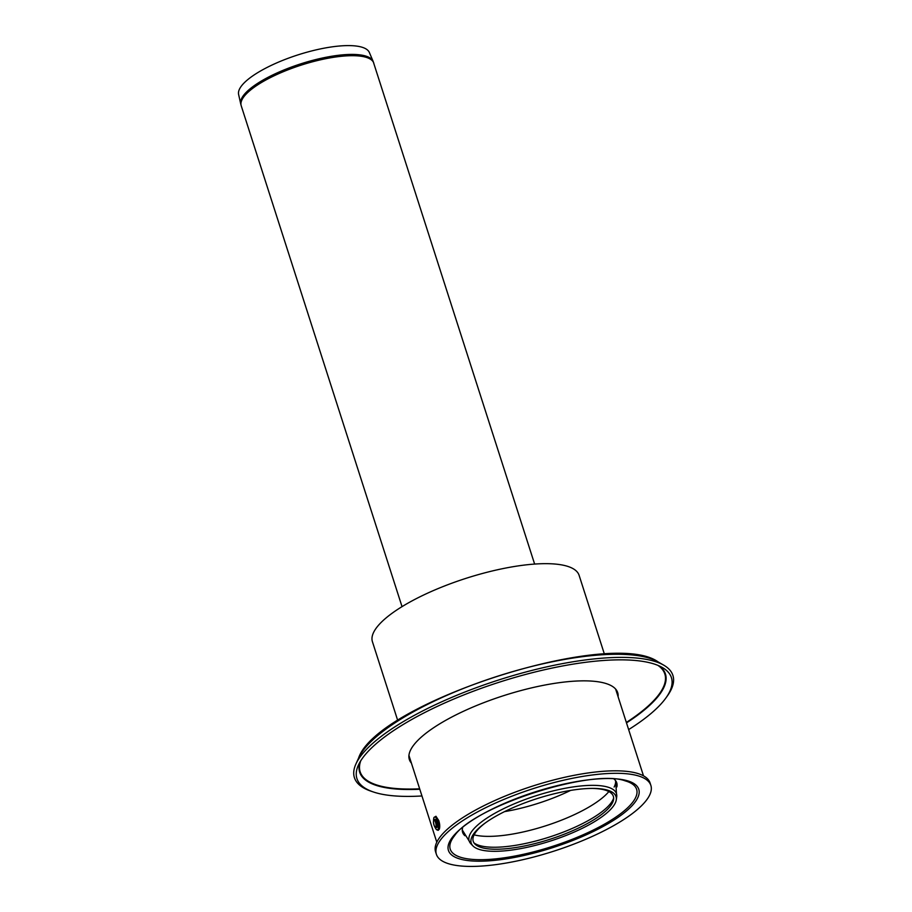 <?xml version="1.0" encoding="UTF-8"?>
<svg xmlns="http://www.w3.org/2000/svg" width="912" height="912" viewBox="0 0 912 912"><rect width="100%" height="100%" fill="white"/><g stroke="black" fill="none" stroke-linecap="round" stroke-linejoin="round"><path stroke-width="1.37" d="M435.184 819.409A4.093 1.311 78.1 0 1 437.304 823.148A4.093 1.311 78.1 0 1 436.859 827.423L436.232 827.56A4.093 1.311 -101.9 0 0 436.346 822.054A4.093 1.311 -101.9 0 0 434.545 819.535L435.184 819.409M615.532 780.569A80.552 23.552 -17.8 0 1 614.129 787.033M436.381 854.293L435.583 851.808A112.632 32.935 -17.8 0 1 532.756 786.03A112.632 32.935 -17.8 0 1 650.074 782.952L650.872 785.437A112.632 32.935 -17.8 0 1 648.033 797.943A112.632 32.935 -17.8 0 1 535.287 856.619A112.632 32.935 -17.8 0 1 436.381 854.293A112.632 32.935 -17.8 0 1 533.554 788.515A112.632 32.935 -17.8 0 1 650.872 785.437M464.892 835.723A80.94 23.666 -17.8 0 1 462.612 827.708M614.061 779.087A80.94 23.666 -17.8 0 1 616.865 786.931M410.468 760.175A109.223 31.931 -17.8 0 1 408.941 757.587M616.888 690.829A109.223 31.931 -17.8 0 1 617.15 693.815M411.403 763.105A109.406 31.988 -17.8 0 1 409.157 758.887A109.406 31.988 -17.8 0 1 503.732 695.628A109.406 31.988 -17.8 0 1 617.458 692.003A109.406 31.988 -17.8 0 1 618.085 696.734M421.948 795.959A165.152 48.29 -17.8 0 1 373.293 791.947A165.152 48.29 -17.8 0 1 358.359 765.225A165.152 48.29 -17.8 0 1 499.411 682.153A165.152 48.29 -17.8 0 1 662.454 667.584A165.152 48.29 -17.8 0 1 667.253 695.981A165.152 48.29 -17.8 0 1 665.874 698.011A165.152 48.29 -17.8 0 1 628.642 729.589M373.293 791.947L370.99 791.171A167.249 48.895 -17.8 0 1 355.862 764.108A167.249 48.895 -17.8 0 1 498.704 679.976A167.249 48.895 -17.8 0 1 663.833 665.224A167.249 48.895 -17.8 0 1 668.69 693.986A167.249 48.895 -17.8 0 1 667.288 696.038L665.874 698.011M397.757 720.594L372.427 641.717A108.539 31.738 -17.8 0 1 375.163 629.656A108.539 31.738 -17.8 0 1 483.805 573.112A108.539 31.738 -17.8 0 1 579.12 575.358L604.439 654.235M373.145 61.4L369.36 52.497A68.685 20.087 162.2 0 0 308.359 51.813A68.685 20.087 162.2 0 0 240.483 87.358A68.685 20.087 162.2 0 0 238.613 94.472L240.722 103.922A69.563 20.338 162.2 0 1 323.464 57.798A69.563 20.338 162.2 0 1 373.145 61.4L534.626 564.072M485.298 822.955A73.576 21.512 162.2 0 0 475.084 833.135A73.576 21.512 162.2 0 0 474.878 843.999A73.576 21.512 162.2 0 0 542.868 841.434A73.576 21.512 162.2 0 0 611.496 804.498A73.576 21.512 162.2 0 0 613.571 799.471A73.576 21.512 162.2 0 0 592.846 788.424M614.118 805.068A76.061 22.241 162.2 0 0 616.273 799.87A76.061 22.241 162.2 0 0 593.849 788.424A76.061 22.241 162.2 0 0 484.489 823.536A76.061 22.241 162.2 0 0 473.123 834.662A76.061 22.241 162.2 0 0 472.918 845.891A76.061 22.241 162.2 0 0 543.199 843.247A76.061 22.241 162.2 0 0 614.118 805.068M435.56 822.43A3.409 1.094 78.1 0 1 435.218 826.99A3.409 1.094 78.1 0 1 433.485 821.609A3.409 1.094 78.1 0 1 435.56 822.43M434.899 826.945A6.544 2.098 -101.9 0 0 438.079 829.099A6.544 2.098 -101.9 0 0 437.555 821.028A6.544 2.098 -101.9 0 0 434.887 817.004A6.544 2.098 -101.9 0 0 433.576 820.64M437.931 829.373A6.544 2.098 -101.9 0 0 439.687 827.366A6.544 2.098 -101.9 0 0 438.82 820.766M634.159 800.189A97.892 28.625 -17.8 0 1 520.399 854.943A97.892 28.625 -17.8 0 1 454.655 835.574C474.286 806.185 592.025 768.383 625.108 780.843A97.892 28.625 -17.8 0 1 634.159 800.189M520.114 856.322A99.944 29.218 -17.8 0 1 475.141 818.474A99.944 29.218 -17.8 0 1 635.607 784.787A99.944 29.218 -17.8 0 1 520.114 856.322M658.111 661.907C610.88 627.559 376.987 702.65 358.576 758.077A162.667 47.561 -17.8 0 1 497.519 676.248A162.667 47.561 -17.8 0 1 658.111 661.907L663.833 665.224M419.657 788.812A159.999 46.786 -17.8 0 1 360.742 760.802M657.94 665.384A159.999 46.786 -17.8 0 1 660.812 691.775A159.999 46.786 -17.8 0 1 626.339 722.452M419.794 789.245A160.58 46.945 -17.8 0 1 359.944 762.136M659.376 665.999A160.58 46.945 -17.8 0 1 661.405 691.877A160.58 46.945 -17.8 0 1 626.487 722.885M240.722 103.922L241.224 105.769A69.631 20.36 -17.8 0 1 323.897 59.075A69.631 20.36 -17.8 0 1 373.817 63.19M615.634 780.718L616.694 796.997A77.349 22.618 162.2 0 0 561.005 789.108A77.349 22.618 162.2 0 0 470.9 843.805L462.281 829.954M504.587 811.612A77.816 22.754 162.2 0 0 570.559 790.43M474.103 834.845A77.816 22.754 162.2 0 0 545.547 825.862A77.816 22.754 162.2 0 0 608.863 791.57M474.001 842.916A74.875 21.888 162.2 0 0 544.213 838.664A74.875 21.888 162.2 0 0 611.884 801.705A74.875 21.888 162.2 0 0 613.651 798.08M434.545 819.535C432.106 818.577 434.511 829.817 436.232 827.56M434.796 826.808L436.403 829.635L438.148 830.353L439.424 829.019L439.698 824.733L438.843 820.686L435.947 816.263L433.884 817.54L433.531 820.8M358.576 758.077L355.862 764.108M643.484 775.816L615.634 689.073M436.791 842.186L408.941 755.432M616.273 799.87L616.694 796.997M472.918 845.891L470.9 843.805M241.224 105.769L402.032 606.64"/></g></svg>
